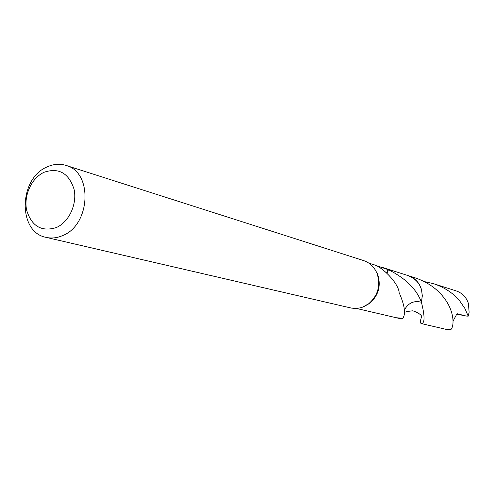 <?xml version="1.0" encoding="UTF-8"?>
<svg xmlns="http://www.w3.org/2000/svg" width="494" height="494" viewBox="0 0 494 494"><rect width="100%" height="100%" fill="white"/><g stroke="black" fill="none" stroke-linecap="round" stroke-linejoin="round"><path stroke-width="0.74" d="M65.968 165.41L363.646 260.591C369.858 262.715 374.329 267.001 377.046 273.435C380.843 285.353 378.058 295.455 368.703 303.748L362.503 307.163L359.984 307.91L355.705 308.447L351.45 308.102L46.158 237.386C17.488 232.328 18.655 178.223 47.338 166.818C53.624 164.002 59.836 163.533 65.968 165.41C93.187 172.122 90.593 225.35 62.256 235.743C56.829 238.028 51.456 238.577 46.158 237.386M374.514 268.724L377.626 274.182C381.288 285.668 378.608 295.412 369.58 303.409L364.115 306.502M44.201 172.215C58.792 167.435 68.734 173.073 74.026 189.134C77.441 204.034 68.956 222.226 56.143 227.629C41.422 232.013 31.597 226.209 26.664 210.209C23.496 195.544 31.622 177.865 44.201 172.215M396.349 317.753L403.018 318.278L396.873 317.889L401.949 319.068L403.018 318.284L403.808 316.314C405.531 311.603 403.956 303.668 399.078 292.504L399.14 292.028C397.528 282.055 382.208 267.075 374.254 264.827L368.827 263.098M376.002 265.556L388.469 269.73C405.605 278.313 416.584 289.144 421.401 302.217L421.413 302.229C413.929 300.303 408.223 302.946 404.29 310.164M407.754 275.491L408.482 275.708C419.554 280.524 423.864 289.354 421.401 302.217M356.347 308.423L368.172 311.183M403.024 318.272L396.861 317.87L368.024 311.146M407.964 275.553C419.394 280.191 423.877 289.083 421.413 302.229C424.957 316.333 424.914 323.453 421.289 323.57C420.005 323.107 420.141 320.76 421.685 316.549M386.95 273.219L388.469 269.73M388.037 269.502L386.611 272.904M424.173 281.543L433.713 283.741C444.643 287.465 453.313 293.189 459.716 300.92L464.978 308.596L468.195 316.16L466.12 316.03L457.012 313.69L453.078 321.038M433.713 283.741L456.302 290.941C462.341 293.078 466.385 297.277 468.429 303.532L469.121 312.276L468.195 316.16M445.749 329.263L450.633 329.702C454.147 327.497 455.517 311.14 442.291 295.696C435.467 287.613 426.341 281.629 414.898 277.752L408.482 275.708C414.941 277.961 419.264 282.543 421.456 289.453L422.333 295.801L421.419 302.223M396.873 317.889L396.132 317.698M466.12 316.03L456.777 314.122M377.626 274.182L377.046 273.435M369.58 303.409L368.703 303.748M408.464 275.714L382.986 267.606M445.749 329.27L421.289 323.57M421.981 316.716C420.832 314.431 417.788 312.461 412.842 310.8C407.76 311.325 404.919 311.93 404.314 312.603"/></g></svg>
